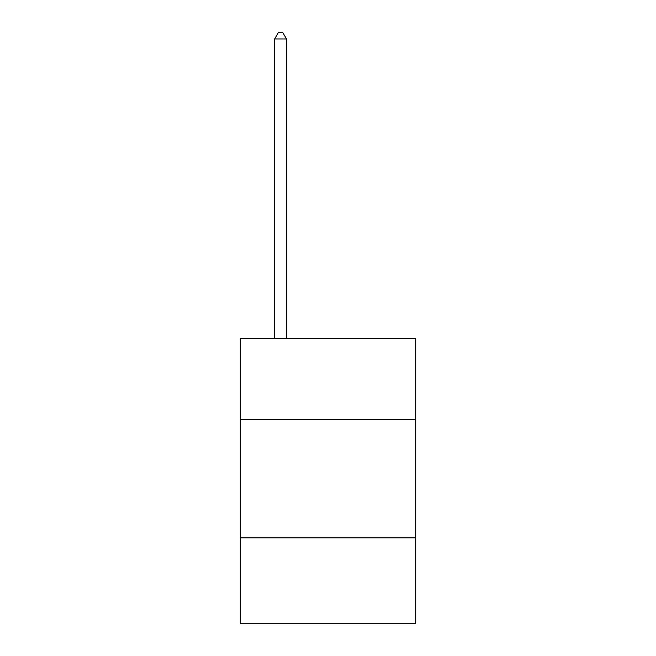<?xml version="1.0" encoding="UTF-8"?>
<svg xmlns="http://www.w3.org/2000/svg" width="656" height="656" viewBox="0 0 656 656"><rect width="100%" height="100%" fill="white"/><g stroke="black" fill="none" stroke-linecap="round" stroke-linejoin="round"><path stroke-width="0.98" d="M240.285 419.323L415.715 419.323L415.715 338.717L240.285 338.717L240.285 623.2L415.715 623.2L415.715 537.854L240.285 537.854M415.715 537.854L415.715 419.323M286.516 338.717L286.516 38.966L274.659 38.966L274.659 338.717M274.659 38.966L278.218 32.8L282.957 32.8L286.516 38.966"/></g></svg>
